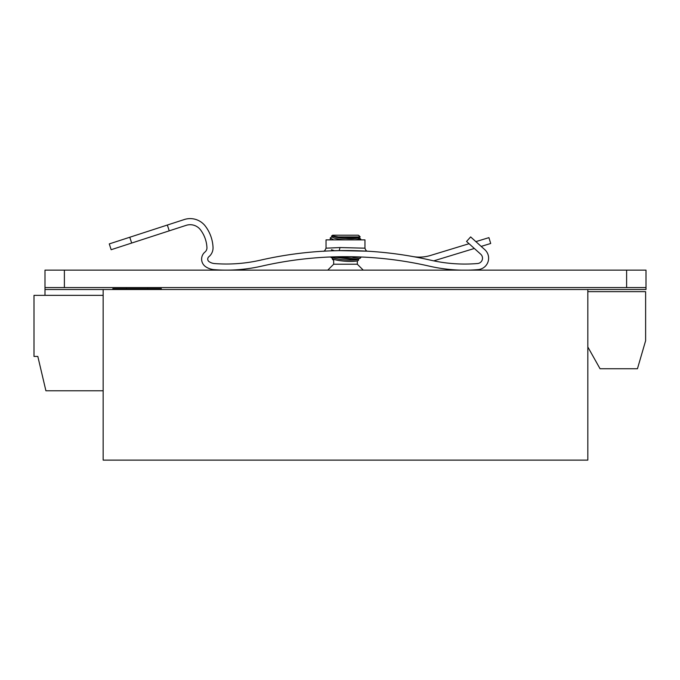 <?xml version="1.0" encoding="UTF-8"?>
<svg xmlns="http://www.w3.org/2000/svg" width="680" height="680" viewBox="0 0 680 680"><rect width="100%" height="100%" fill="white"/><g stroke="black" fill="none" stroke-linecap="round" stroke-linejoin="round"><path stroke-width="1.02" d="M587.835 289.519L103.156 289.519L103.156 460.122L587.835 460.122L587.835 289.519L646 289.519L646 287.572L626.611 287.572L626.611 270.13L646 270.13L646 287.572M112.846 289.519L112.846 288.643L161.313 288.643L161.313 289.519M103.156 295.358L34 295.358L34 356.422L37.816 356.422L45.908 390.771L103.156 390.771M587.835 291.652L645.617 291.652L645.617 340.731L637.449 368.747L600.049 368.747L587.835 346.987M64.379 270.13L64.379 287.572L44.99 287.572L44.99 270.13L626.611 270.13M64.379 287.572L626.611 287.572M103.156 289.519L44.99 289.519L44.99 287.572M103.156 295.332L44.99 295.332L44.99 289.519M151.623 460.122L539.367 460.122M340.017 247.562L326.034 248.175L326.034 239.878L364.956 239.878L364.956 248.175L340.017 247.562L339.209 250.623L330.233 250.869M360.765 250.869L361.207 250.886M363.945 251.013L366.103 251.124L363.945 251.013M468.341 270.13A158.763 158.763 0 0 0 478.125 269.611A11.45 11.45 0 0 0 484.823 249.688A11.45 11.45 0 0 1 478.125 269.611A11.45 11.45 0 0 0 484.823 249.688L470.645 236.921L466.556 241.459L480.735 254.226A5.346 5.346 0 0 1 477.606 263.525A5.346 5.346 0 0 0 480.735 254.226A5.346 5.346 0 0 1 477.606 263.525A152.66 152.66 0 0 1 430.729 260.202A381.642 381.642 0 0 0 260.389 260.176A152.66 152.66 0 0 1 214.582 263.568A11.45 11.45 0 0 1 209.075 261.647A3.051 3.051 0 0 1 208.845 256.751A11.45 11.45 0 0 0 213.035 247.341A11.45 11.45 0 0 1 208.845 256.751A3.051 3.051 0 0 0 207.723 259.114M213.035 247.341A38.165 38.165 0 0 0 205.419 226.219A19.082 19.082 0 0 0 184.271 219.538L167.339 225.037L169.226 230.843L186.158 225.344A12.979 12.979 0 0 1 200.541 229.882A32.062 32.062 0 0 1 206.941 247.63A5.346 5.346 0 0 1 204.986 252.025A9.163 9.163 0 0 0 205.657 266.713A9.163 9.163 0 0 1 201.62 259.114M470.645 236.921L475.864 241.629L470.645 236.921M363.502 257.108L367.455 257.312M359.414 235.986L358.317 235.212L332.673 235.212L331.576 235.986L332.223 236.649M354.722 239.878A13.132 2.083 -176 0 0 358.547 238.689L358.624 237.779A13.132 2.261 180 0 1 358.606 237.915M360.442 239.641L360.765 239.054L358.861 237.558M333.668 260.134A13.132 2.261 180 0 1 332.367 259.156L332.367 258.375M332.418 257.227L332.35 258.247A13.132 2.083 -176 0 0 350.565 261.418A13.132 2.083 -176 0 0 358.547 260.058L358.624 259.156A13.132 2.261 180 0 1 358.606 259.293M332.367 257.992L330.387 256.981M330.233 239.054L330.233 239.878M360.765 239.054L360.765 239.878M351.781 250.623L366.936 251.167L339.209 250.623M260.389 260.176A152.66 152.66 0 0 1 214.582 263.568A11.45 11.45 0 0 1 209.075 261.647M200.541 229.882A32.062 32.062 0 0 1 206.941 247.63M205.657 266.713A17.552 17.552 0 0 0 214.115 269.654A158.763 158.763 0 0 0 261.749 266.126A375.538 375.538 0 0 1 429.361 266.161A158.763 158.763 0 0 0 461.287 270.13M429.361 266.161A375.538 375.538 0 0 0 411.587 262.531M484.823 249.688A11.45 11.45 0 0 1 478.125 269.611M469.047 243.703L430.517 255.459A38.165 38.165 0 0 1 412.666 256.522M357.603 256.87L345.644 256.675M433.729 260.865L474.342 248.472M481.16 246.398L490.705 243.482L488.92 237.643L475.864 241.629M129.786 237.244L109.268 243.907L111.154 249.713L131.673 243.049L129.786 237.244L167.339 225.037M169.226 230.843L131.673 243.049M332.716 235.986L332.52 235.365L332.716 235.986L338.308 236.929L360.221 236.929L358.317 235.212M338.308 236.929L351.534 237.924C355.954 237.906 358.853 237.575 360.221 236.929L358.088 237.915A13.132 2.083 -176 0 1 350.659 238.731A13.132 2.083 -176 0 1 332.92 236.173L332.375 235.824M360.655 239.878L358.572 238.4M337.356 256.76L351.534 258.12L360.188 256.964M357.323 260.839L357.323 264.223L333.668 264.223L327.76 270.13M360.757 257.677L358.088 259.284A13.132 2.083 -176 0 1 350.659 260.1A13.132 2.083 -176 0 1 332.92 257.541M360.102 258.357L351.534 259.293L332.308 256.912M331.475 249.738L334.339 250.733M332.367 236.58L330.233 237.94L333.761 239.878M330.471 239.878L330.233 237.94M345.67 239.878A13.132 2.083 -176 0 1 332.35 236.878L332.418 235.85M147.747 287.572L147.747 288.643M126.42 287.572L126.42 288.643M326.034 248.175C325.031 250.537 324.079 251.557 323.17 251.218L323.289 251.209M332.129 236.691L331.67 236.436M332.35 258.188L331.024 257.465M323.17 251.218L326.349 251.048M364.956 248.175C365.67 250.333 366.622 251.353 367.82 251.218M357.323 264.223L363.239 270.13M360.765 256.981L360.765 257.677M333.668 259.267L333.668 264.223"/></g></svg>
